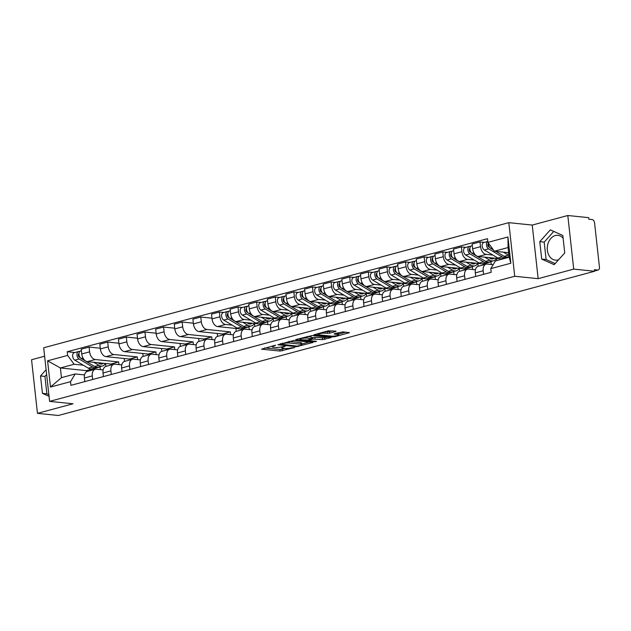 <?xml version="1.0" encoding="UTF-8"?>
<svg xmlns="http://www.w3.org/2000/svg" width="631" height="631" viewBox="0 0 631 631"><rect width="100%" height="100%" fill="white"/><g stroke="black" fill="none" stroke-linecap="round" stroke-linejoin="round"><path stroke-width="0.95" d="M275.652 345.244L261.526 349.164L280.077 351.065L294.724 347.507L291.672 347.799A5.024 0.915 173.7 0 1 284.628 348.462L283.082 348.304A5.024 0.915 173.7 0 1 281.836 347.847A5.024 0.915 173.7 0 1 283.532 346.955L285.236 346.23L282.089 346.813A5.024 0.915 173.7 0 1 275.037 347.476L273.491 347.318A5.024 0.915 173.7 0 1 272.253 346.861A5.024 0.915 173.7 0 1 273.941 345.977L275.652 345.244M558.616 259.735A12.47 9.362 95.9 0 1 558.017 259.925A12.47 9.362 95.9 0 1 555.39 260.146A12.47 9.362 95.9 0 1 547.266 248.519A12.47 9.362 95.9 0 1 555.319 235.544A12.47 9.362 95.9 0 1 557.946 235.331A12.47 9.362 95.9 0 1 563.112 238.187M335.518 331.575L336.047 331.299L335.66 331.157L328.254 330.825L313.899 334.824L332.845 336.875L335.045 336.67L349.4 332.671L342.72 331.882L334.604 333.681L334.075 333.957L334.462 334.099L337.577 334.422A4.196 0.765 173.7 0 1 338.618 334.809A4.196 0.765 173.7 0 1 335.96 335.818A4.196 0.765 173.7 0 1 331.314 336.11L319.097 334.856A4.196 0.765 173.7 0 1 318.056 334.469A4.196 0.765 173.7 0 1 320.722 333.452A4.196 0.765 173.7 0 1 325.367 333.168L329.603 333.168L335.518 331.575L335.471 331.133M514.73 276.268L538.156 278.673L573.713 269.106L594.615 271.259L58.367 415.49L37.466 413.344L73.022 403.777L49.604 401.371L514.73 276.268L508.815 222.664L43.689 347.776L49.604 401.371M294.03 340.417L277.861 344.763L296.42 346.671L312.968 342.467L294.03 340.417M296.215 339.446L312.242 335.518L331.18 337.569L322.536 339.644L312.81 339.084L308.354 340.417L316.581 341.363L314.94 341.805L296.073 339.864L295.687 339.723L296.215 339.446M573.713 269.106L567.797 215.51L588.691 217.656L588.865 219.217L592.123 219.556A3.194 2.027 74.9 0 1 594.568 222.893L599.45 267.118A3.194 2.027 74.9 0 1 598.18 269.989L594.576 270.959M44.62 356.231L31.55 359.741L37.466 413.344M567.797 215.51L532.233 225.07L508.815 222.664M594.615 271.259L594.441 269.689L597.691 270.029A3.194 2.027 74.9 0 0 598.18 269.989M92.678 379.491L92.276 375.895A7.351 4.669 -105.1 0 1 95.202 369.293L87.323 371.414A7.351 4.669 74.9 0 0 84.404 378.016L84.799 381.605M118.967 364.615L118.667 361.926L95.249 359.52A7.351 4.669 -105.1 0 1 89.626 351.83L81.746 353.952A7.351 4.669 74.9 0 0 87.37 361.634L110.788 364.048L110.906 365.065M81.746 353.952L81.218 349.188L89.097 347.066L100.282 348.217M95.202 369.293A7.351 4.669 -105.1 0 1 96.314 369.206L103.161 369.908M124.204 358.503L124.528 361.405A7.351 4.669 74.9 0 0 121.633 367.999L122.028 371.596M89.626 351.83L89.097 347.066M105.59 363.511L105.913 366.414A7.351 4.669 74.9 0 0 103.019 373.008L103.413 376.597M118.896 343.209L107.712 342.057L99.832 344.179L100.361 348.943A7.351 4.669 74.9 0 0 105.984 356.633L129.402 359.039L129.521 360.064M111.293 374.483L110.89 370.894A7.351 4.669 -105.1 0 1 113.817 364.284A7.351 4.669 -105.1 0 1 114.929 364.197L121.775 364.899M142.819 353.494L143.142 356.397A7.351 4.669 74.9 0 0 140.248 362.999L140.642 366.587M137.582 359.607L137.282 356.917L113.864 354.512A7.351 4.669 -105.1 0 1 108.24 346.829L107.712 342.057M137.511 338.2L126.326 337.057L118.447 339.17L118.975 343.934A7.351 4.669 74.9 0 0 124.599 351.625L148.025 354.03L148.135 355.056M129.907 369.474L129.505 365.885A7.351 4.669 -105.1 0 1 132.431 359.276A7.351 4.669 -105.1 0 1 133.543 359.197L140.39 359.899M161.433 348.486L161.757 351.388A7.351 4.669 74.9 0 0 158.862 357.99L159.257 361.579M156.196 354.598L155.896 351.909L132.478 349.503A7.351 4.669 -105.1 0 1 126.855 341.821L126.326 337.057M156.125 333.2L144.941 332.048L137.061 334.162L137.59 338.934A7.351 4.669 74.9 0 0 143.213 346.616L166.639 349.022L166.75 350.047M148.522 364.466L148.119 360.877A7.351 4.669 -105.1 0 1 151.046 354.275A7.351 4.669 -105.1 0 1 152.158 354.188L159.004 354.89M180.048 343.485L180.371 346.38A7.351 4.669 74.9 0 0 177.477 352.981L177.871 356.57M174.811 349.598L174.511 346.908L151.093 344.494A7.351 4.669 -105.1 0 1 145.469 336.812L144.941 332.048M174.74 328.191L163.555 327.039L155.676 329.161L156.204 333.925A7.351 4.669 74.9 0 0 161.828 341.608L185.254 344.013L185.364 345.039M167.136 359.465L166.734 355.868A7.351 4.669 -105.1 0 1 169.66 349.266A7.351 4.669 -105.1 0 1 170.772 349.18L177.619 349.882M198.662 338.476L198.986 341.379A7.351 4.669 74.9 0 0 196.091 347.973L196.486 351.57M193.425 344.589L193.125 341.899L169.707 339.494A7.351 4.669 -105.1 0 1 164.084 331.803L163.555 327.039M193.354 323.182L182.17 322.031L174.29 324.153L174.819 328.917A7.351 4.669 74.9 0 0 180.442 336.599L203.868 339.013L203.979 340.03M185.751 354.456L185.348 350.868A7.351 4.669 -105.1 0 1 188.275 344.258A7.351 4.669 -105.1 0 1 189.387 344.171L196.233 344.873M217.277 333.468L217.6 336.37A7.351 4.669 74.9 0 0 214.706 342.972L215.1 346.561M212.04 339.581L211.74 336.891L188.322 334.485A7.351 4.669 -105.1 0 1 182.698 326.803L182.17 322.031M211.969 318.174L200.784 317.022L192.905 319.144L193.433 323.908A7.351 4.669 74.9 0 0 199.057 331.598L222.483 334.004L222.593 335.029M204.365 349.448L203.963 345.859A7.351 4.669 -105.1 0 1 206.889 339.249A7.351 4.669 -105.1 0 1 208.001 339.162L214.848 339.872M235.891 328.459L236.215 331.362A7.351 4.669 74.9 0 0 233.32 337.964L233.715 341.552M230.654 334.572L230.354 331.882L206.936 329.477A7.351 4.669 -105.1 0 1 201.313 321.794L200.784 317.022M240.111 328.893L241.097 328.996L241.208 330.021M223.824 312.471L219.399 312.022L211.519 314.135L212.048 318.907A7.351 4.669 74.9 0 0 217.671 326.59L238.652 328.743M222.98 344.439L222.585 340.85A7.351 4.669 -105.1 0 1 225.504 334.241A7.351 4.669 -105.1 0 1 226.616 334.162L233.462 334.864M254.506 323.458L254.829 326.353A7.351 4.669 74.9 0 0 251.935 332.955L252.329 336.544M232.232 325.154L225.551 324.468A7.351 4.669 -105.1 0 1 219.927 316.786L219.399 312.022M249.269 329.563L248.969 326.882L248.188 326.795M258.726 323.884L259.712 323.987L259.822 325.012M242.438 307.471L238.013 307.013L230.141 309.127L230.662 313.899A7.351 4.669 74.9 0 0 236.286 321.581L257.267 323.735M241.594 339.431L241.2 335.842A7.351 4.669 -105.1 0 1 244.118 329.24A7.351 4.669 -105.1 0 1 245.23 329.153L252.077 329.855M273.128 318.45L273.444 321.353A7.351 4.669 74.9 0 0 270.549 327.946L270.944 331.535M250.846 320.154L244.165 319.46A7.351 4.669 -105.1 0 1 238.542 311.777L238.013 307.013M267.883 324.563L267.583 321.873L266.803 321.786M277.34 318.884L278.326 318.978L278.437 320.004M261.053 302.462L256.628 302.004L248.756 304.126L249.277 308.89A7.351 4.669 74.9 0 0 254.9 316.573L275.881 318.734M260.209 334.43L259.814 330.833A7.351 4.669 -105.1 0 1 262.733 324.231A7.351 4.669 -105.1 0 1 263.845 324.145L270.691 324.847M291.743 313.441L292.058 316.344A7.351 4.669 74.9 0 0 289.164 322.938L289.558 326.535M269.461 315.145L262.78 314.459A7.351 4.669 -105.1 0 1 257.156 306.769L256.628 302.004M286.498 319.554L286.198 316.865L285.417 316.786M295.955 313.875L296.941 313.978L297.051 315.003M279.667 297.453L275.242 296.996L267.37 299.118L267.891 303.882A7.351 4.669 74.9 0 0 273.515 311.564L294.496 313.725M278.823 329.421L278.429 325.833A7.351 4.669 -105.1 0 1 281.347 319.223A7.351 4.669 -105.1 0 1 282.459 319.136L289.306 319.838M310.357 308.433L310.673 311.335A7.351 4.669 74.9 0 0 307.778 317.937L308.173 321.526M288.075 310.136L281.394 309.45A7.351 4.669 -105.1 0 1 275.771 301.768L275.242 296.996M305.112 314.546L304.812 311.856L304.032 311.777M314.569 308.867L315.555 308.969L315.666 309.995M298.282 292.445L293.857 291.995L285.985 294.109L286.506 298.873A7.351 4.669 74.9 0 0 292.129 306.563L313.11 308.717M297.438 324.413L297.043 320.824A7.351 4.669 -105.1 0 1 299.962 314.214A7.351 4.669 -105.1 0 1 301.074 314.128L307.92 314.837M328.972 303.424L329.287 306.327A7.351 4.669 74.9 0 0 326.393 312.929L326.787 316.517M306.69 305.128L300.009 304.442A7.351 4.669 -105.1 0 1 294.385 296.759L293.857 291.995M323.727 309.537L323.427 306.847L322.646 306.769M333.184 303.858L334.17 303.961L334.28 304.986M316.896 287.436L312.471 286.987L304.599 289.101L305.12 293.872A7.351 4.669 74.9 0 0 310.744 301.555L331.725 303.708M316.052 319.404L315.658 315.815A7.351 4.669 -105.1 0 1 318.576 309.214A7.351 4.669 -105.1 0 1 319.688 309.127L326.535 309.829M347.586 298.424L347.902 301.318A7.351 4.669 74.9 0 0 345.007 307.92L345.402 311.509M325.304 300.119L318.623 299.433A7.351 4.669 -105.1 0 1 313 291.751L312.471 286.987M342.341 304.528L342.041 301.847L341.261 301.76M351.798 298.857L352.784 298.952L352.895 299.977M335.511 282.436L331.086 281.978L323.214 284.1L323.735 288.864A7.351 4.669 74.9 0 0 329.358 296.546L350.339 298.708M334.667 314.404L334.272 310.807A7.351 4.669 -105.1 0 1 337.191 304.205A7.351 4.669 -105.1 0 1 338.303 304.118L345.149 304.82M366.201 293.415L366.516 296.318M343.919 295.119L337.238 294.432A7.351 4.669 -105.1 0 1 331.614 286.742L331.086 281.978M360.956 299.528L360.656 296.838L359.875 296.759M370.413 293.849L371.399 293.951L371.509 294.969M354.125 277.427L349.7 276.97L341.828 279.091L342.349 283.855A7.351 4.669 74.9 0 0 347.973 291.538L368.954 293.699M353.281 309.395L352.887 305.798A7.351 4.669 -105.1 0 1 355.805 299.197A7.351 4.669 -105.1 0 1 356.917 299.11L363.764 299.812M384.815 288.406L385.131 291.309M362.533 290.11L355.852 289.424A7.351 4.669 -105.1 0 1 350.229 281.734L349.7 276.97M379.57 294.519L379.27 291.83L378.49 291.751M371.896 304.387L371.501 300.798A7.351 4.669 -105.1 0 1 374.42 294.188L366.54 296.31A7.351 4.669 74.9 0 0 363.622 302.912L364.016 306.5M389.027 288.84L390.013 288.943L390.124 289.968M372.74 272.418L368.315 271.961L360.443 274.083L360.964 278.847A7.351 4.669 74.9 0 0 366.587 286.537L387.568 288.69M374.42 294.188A7.351 4.669 -105.1 0 1 375.54 294.101L382.378 294.803M403.43 283.398L403.745 286.3M381.148 285.102L374.467 284.415A7.351 4.669 -105.1 0 1 368.843 276.733L368.315 271.961M398.185 289.511L397.885 286.821L397.104 286.742M390.51 299.378L390.116 295.789A7.351 4.669 -105.1 0 1 393.034 289.179L385.155 291.301A7.351 4.669 74.9 0 0 382.236 297.903L382.631 301.5M407.642 283.832L408.628 283.934L408.738 284.96M391.354 267.41L386.929 266.96L379.057 269.074L379.578 273.838A7.351 4.669 74.9 0 0 385.202 281.529L406.183 283.682M393.034 289.179A7.351 4.669 -105.1 0 1 394.154 289.101L400.993 289.803M422.044 278.389L422.36 281.292M399.762 280.093L393.081 279.407A7.351 4.669 -105.1 0 1 387.458 271.724L386.929 266.96M416.799 284.502L416.499 281.812L415.719 281.734M409.125 294.369L408.73 290.781A7.351 4.669 -105.1 0 1 411.649 284.179L403.769 286.293A7.351 4.669 74.9 0 0 400.851 292.902L401.245 296.491M426.256 278.823L427.242 278.926L427.353 279.951M409.969 262.409L405.544 261.952L397.672 264.066L398.193 268.838A7.351 4.669 74.9 0 0 403.816 276.52L424.797 278.673M411.649 284.179A7.351 4.669 -105.1 0 1 412.769 284.092L419.607 284.794M440.659 273.389L440.974 276.283A7.351 4.669 74.9 0 0 438.08 282.885L438.474 286.474M418.377 275.092L411.696 274.398A7.351 4.669 -105.1 0 1 406.072 266.716L405.544 261.952M435.414 279.501L435.114 276.812L434.333 276.725M427.739 289.369L427.345 285.772A7.351 4.669 -105.1 0 1 430.263 279.17L422.384 281.284A7.351 4.669 74.9 0 0 419.465 287.894L419.86 291.483M444.871 273.822L445.857 273.917L445.967 274.942M428.583 257.401L424.158 256.943L416.286 259.065L416.807 263.829A7.351 4.669 74.9 0 0 422.431 271.511L443.412 273.673M430.263 279.17A7.351 4.669 -105.1 0 1 431.383 279.083L438.222 279.785M459.273 268.38L459.589 271.283A7.351 4.669 74.9 0 0 456.694 277.877L457.089 281.473M436.999 270.084L430.31 269.398A7.351 4.669 -105.1 0 1 424.687 261.707L424.158 256.943M454.028 274.493L453.728 271.803L452.948 271.724M463.485 268.814L464.471 268.916L464.582 269.934M447.198 252.392L442.773 251.935L434.901 254.056L435.422 258.82A7.351 4.669 74.9 0 0 441.045 266.503L462.026 268.664M446.354 284.36L445.959 280.771A7.351 4.669 -105.1 0 1 448.878 274.162A7.351 4.669 -105.1 0 1 449.998 274.075L456.836 274.777M477.888 263.372L478.203 266.274A7.351 4.669 74.9 0 0 475.309 272.876L475.711 276.465M455.614 265.075L448.925 264.389A7.351 4.669 -105.1 0 1 443.301 256.707L442.773 251.935M472.643 269.484L472.343 266.795L471.562 266.716M482.1 263.805L483.086 263.908L483.196 264.933M465.812 247.384L461.387 246.926L453.515 249.048L454.036 253.812A7.351 4.669 74.9 0 0 459.668 261.502L480.641 263.655M464.968 279.352L464.574 275.763A7.351 4.669 -105.1 0 1 467.492 269.153A7.351 4.669 -105.1 0 1 468.612 269.066L475.451 269.776M496.502 258.363L496.739 260.564M474.228 260.067L467.539 259.38A7.351 4.669 -105.1 0 1 461.916 251.698L461.387 246.926M491.257 264.476L490.957 261.786L490.177 261.707M500.714 258.797L501.732 259.223M484.427 242.375L480.002 241.925L472.13 244.039L472.651 248.811A7.351 4.669 74.9 0 0 478.282 256.494L499.255 258.647M483.583 274.343L483.188 270.754A7.351 4.669 -105.1 0 1 486.107 264.144A7.351 4.669 -105.1 0 1 487.227 264.066L493.174 264.673M492.843 255.058L486.154 254.372A7.351 4.669 -105.1 0 1 480.53 246.689L480.002 241.925M509.13 256.904L501.7 258.899M490.957 261.786L483.086 263.908M472.343 266.795L464.471 268.916M453.728 271.803L445.857 273.917M435.114 276.812L427.242 278.926M416.499 281.812L408.628 283.934M397.885 286.821L390.013 288.943M379.27 291.83L371.399 293.951M360.656 296.838L352.784 298.952M342.041 301.847L334.17 303.961M323.427 306.847L315.555 308.969M304.812 311.856L296.941 313.978M286.198 316.865L278.326 318.978M267.583 321.873L259.712 323.987M248.969 326.882L241.097 328.996M230.354 331.882L222.483 334.004M211.74 336.891L203.868 339.013M193.125 341.899L185.254 344.013M174.511 346.908L166.639 349.022M155.896 351.909L148.025 354.03M137.282 356.917L129.402 359.039M118.667 361.926L110.788 364.048M83.316 365.215L74.111 364.268L60.387 367.96L61.459 377.646L75.184 373.954L84.546 374.917M100.353 369.624L100.053 366.934L99.272 366.856M100.053 366.934L86.329 370.626L60.387 367.96L47.585 360.806L67.627 355.411L74.111 364.268M86.329 370.626L86.463 371.801M75.184 373.954L70.53 381.668L50.48 387.055L47.585 360.806M487.889 242.375L507.939 236.98L510.834 263.23L490.792 268.625L495.445 260.918L509.162 257.227L508.097 247.533L494.373 251.225L487.889 242.375L487.487 238.699L67.225 351.743L67.627 355.411M70.53 381.668L70.932 385.336L491.194 272.3L490.792 268.625M46.11 369.719L40.526 375.958L42.451 393.373L49.052 396.339M538.156 278.673L532.233 225.07M562.813 235.481L550.335 229.873L539.781 241.673L541.706 259.089L554.184 264.697L564.737 252.889L562.813 235.481M494.373 251.225L508.665 252.692M74.908 352.532L67.225 351.743M50.48 387.055L61.459 377.646M509.162 257.227L510.834 263.23M508.097 247.533L507.939 236.98M46.639 374.514L44.935 376.415L46.86 393.823L48.871 394.73M46.86 393.823L42.451 393.373M44.935 376.415L40.526 375.958M553.773 231.411L544.19 242.13L546.115 259.538L555.154 263.6M546.115 259.538L541.706 259.089M544.19 242.13L539.781 241.673M264.649 347.933L279.904 349.503L285.07 348.501M301.792 344.005L309.285 341.986M280.732 344.147L296.925 346.111L300.167 345.512A5.024 0.915 173.7 0 0 301.855 344.621A5.024 0.915 173.7 0 0 300.616 344.163L289.479 343.019A5.024 0.915 173.7 0 0 282.436 343.69L280.732 344.147L280.677 343.627M301.855 344.621L301.689 343.059A5.024 0.915 173.7 0 0 300.443 342.601L300.616 344.163M288.864 341.426A5.024 0.915 173.7 0 1 289.306 341.458L300.443 342.601M327.497 337.088L324.571 337.877L324.736 339.439M311.793 337.751L314.837 337.309L324.571 337.877M299.828 338.705L299.204 338.642M307.202 338.074A4.196 0.765 173.7 0 0 302.557 338.358A4.196 0.765 173.7 0 0 299.899 339.375A4.196 0.765 173.7 0 0 300.94 339.754L307.447 339.991L311.895 338.658L307.202 338.074L307.037 336.536M311.895 338.658L311.335 336.954L311.509 338.516M307.108 336.52L311.335 336.954M325.32 331.614L329.429 331.606L332.363 330.818M338.618 334.809L338.445 333.239A4.196 0.765 173.7 0 0 337.577 332.884M338.547 334.115L345.709 332.19M317.417 333.744L317.985 333.799M97.931 362.722L99.17 363.456A7.517 4.772 74.9 0 0 102.009 363.961A7.517 4.772 74.9 0 0 103.279 363.275M100.077 362.943A7.517 4.772 -105.1 0 1 99.635 363.701M105.416 363.488A9.591 6.089 -105.1 0 1 102.545 365.972L98.255 367.124A9.591 6.089 -105.1 0 1 94.634 366.485L81.147 358.455A3.999 2.54 -105.1 0 1 78.978 354.393A3.999 2.54 -105.1 0 1 80.579 351.002L81.399 350.781M102.545 365.972A9.591 6.089 -105.1 0 1 98.925 365.325L93.845 362.304M79.072 355.095L78.315 355.016M80.24 357.651L79.364 357.13A1.917 1.215 -105.1 0 1 78.331 355.285A1.917 1.215 -105.1 0 1 78.97 353.597M97.198 367.258A9.591 6.089 -105.1 0 1 96.227 367.668A9.591 6.089 -105.1 0 1 92.599 367.029L79.12 359A3.999 2.54 -105.1 0 1 76.95 354.938A3.999 2.54 -105.1 0 1 78.552 351.546A3.999 2.54 -105.1 0 1 79.159 351.499L80.034 351.27M96.227 367.668L91.929 368.827A9.591 6.089 -105.1 0 1 88.308 368.181L74.829 360.159A3.999 2.54 -105.1 0 1 72.652 356.097A3.999 2.54 -105.1 0 1 74.261 352.705L78.552 351.546M79.254 352.327L79.159 351.499M246.855 322.67L248.086 323.403A7.517 4.772 74.9 0 0 250.925 323.908A7.517 4.772 74.9 0 0 252.203 323.214M248.993 322.891A7.517 4.772 -105.1 0 1 248.551 323.648M254.332 323.435A9.591 6.089 -105.1 0 1 251.461 325.911L247.171 327.071A9.591 6.089 -105.1 0 1 243.55 326.424L230.063 318.403A3.999 2.54 -105.1 0 1 227.894 314.341A3.999 2.54 -105.1 0 1 229.495 310.949L230.315 310.728M251.461 325.911A9.591 6.089 -105.1 0 1 247.841 325.273L242.761 322.244M227.988 315.043L227.231 314.964M229.156 317.598L228.28 317.077A1.917 1.215 -105.1 0 1 227.247 315.224A1.917 1.215 -105.1 0 1 227.886 313.544M246.114 327.205A9.591 6.089 -105.1 0 1 245.143 327.615A9.591 6.089 -105.1 0 1 241.523 326.976L228.036 318.947A3.999 2.54 -105.1 0 1 225.866 314.885A3.999 2.54 -105.1 0 1 227.468 311.493A3.999 2.54 -105.1 0 1 228.075 311.446L228.95 311.209M245.143 327.615L240.845 328.775A9.591 6.089 -105.1 0 1 237.224 328.128L223.745 320.098A3.999 2.54 -105.1 0 1 221.568 316.036A3.999 2.54 -105.1 0 1 223.177 312.645L227.468 311.493M228.17 312.274L228.075 311.446M265.47 317.661L266.7 318.395A7.517 4.772 74.9 0 0 269.54 318.9A7.517 4.772 74.9 0 0 270.817 318.213M267.607 317.882A7.517 4.772 -105.1 0 1 267.165 318.639M272.947 318.426A9.591 6.089 -105.1 0 1 270.076 320.911L265.785 322.062A9.591 6.089 -105.1 0 1 262.165 321.424L248.677 313.394A3.999 2.54 -105.1 0 1 246.508 309.332A3.999 2.54 -105.1 0 1 248.109 305.94L248.929 305.719M270.076 320.911A9.591 6.089 -105.1 0 1 266.456 320.264L261.376 317.243M246.603 310.034L245.845 309.955M247.77 312.59L246.895 312.069A1.917 1.215 -105.1 0 1 245.861 310.223A1.917 1.215 -105.1 0 1 246.5 308.535M264.736 322.196A9.591 6.089 -105.1 0 1 263.758 322.607A9.591 6.089 -105.1 0 1 260.138 321.968L246.65 313.938A3.999 2.54 -105.1 0 1 244.481 309.876A3.999 2.54 -105.1 0 1 246.082 306.485A3.999 2.54 -105.1 0 1 246.689 306.437L247.565 306.209M263.758 322.607L259.459 323.766A9.591 6.089 -105.1 0 1 255.839 323.119L242.359 315.098A3.999 2.54 -105.1 0 1 240.182 311.036A3.999 2.54 -105.1 0 1 241.791 307.644L246.082 306.485M246.784 307.265L246.689 306.437M284.084 312.653L285.315 313.394A7.517 4.772 74.9 0 0 288.154 313.891A7.517 4.772 74.9 0 0 289.432 313.205M286.222 312.873A7.517 4.772 -105.1 0 1 285.78 313.631M291.561 313.426A9.591 6.089 -105.1 0 1 288.69 315.902L284.4 317.054A9.591 6.089 -105.1 0 1 280.779 316.415L267.292 308.385A3.999 2.54 -105.1 0 1 265.123 304.323A3.999 2.54 -105.1 0 1 266.732 300.932L267.544 300.711M288.69 315.902A9.591 6.089 -105.1 0 1 285.07 315.255L279.99 312.235M265.217 305.025L264.46 304.954M266.385 307.581L265.509 307.06A1.917 1.215 -105.1 0 1 264.476 305.215A1.917 1.215 -105.1 0 1 265.115 303.527M283.351 317.188A9.591 6.089 -105.1 0 1 282.373 317.606A9.591 6.089 -105.1 0 1 278.752 316.959L265.265 308.93A3.999 2.54 -105.1 0 1 263.095 304.868A3.999 2.54 -105.1 0 1 264.697 301.476A3.999 2.54 -105.1 0 1 265.304 301.437L266.179 301.2M282.373 317.606L278.074 318.758A9.591 6.089 -105.1 0 1 274.453 318.111L260.974 310.089A3.999 2.54 -105.1 0 1 258.797 306.027A3.999 2.54 -105.1 0 1 260.406 302.635L264.697 301.476M265.399 302.257L265.304 301.437M302.699 307.644L303.929 308.385A7.517 4.772 74.9 0 0 306.769 308.89A7.517 4.772 74.9 0 0 308.046 308.196M304.836 307.865A7.517 4.772 -105.1 0 1 304.394 308.63M310.176 308.417A9.591 6.089 -105.1 0 1 307.305 310.894L303.014 312.053A9.591 6.089 -105.1 0 1 299.394 311.406L285.914 303.377A3.999 2.54 -105.1 0 1 283.737 299.315A3.999 2.54 -105.1 0 1 285.346 295.923L286.159 295.71M307.305 310.894A9.591 6.089 -105.1 0 1 303.685 310.255L298.605 307.226M283.832 300.025L283.074 299.946M284.999 302.572L284.124 302.06A1.917 1.215 -105.1 0 1 283.09 300.206A1.917 1.215 -105.1 0 1 283.729 298.526M301.965 312.187A9.591 6.089 -105.1 0 1 300.987 312.597A9.591 6.089 -105.1 0 1 297.367 311.951L283.879 303.921A3.999 2.54 -105.1 0 1 281.71 299.859A3.999 2.54 -105.1 0 1 283.311 296.475A3.999 2.54 -105.1 0 1 283.918 296.428L284.794 296.191M300.987 312.597L296.688 313.749A9.591 6.089 -105.1 0 1 293.068 313.11L279.588 305.081A3.999 2.54 -105.1 0 1 277.411 301.019A3.999 2.54 -105.1 0 1 279.02 297.627L283.311 296.475M284.013 297.248L283.918 296.428M321.313 302.643L322.544 303.377A7.517 4.772 74.9 0 0 325.383 303.882A7.517 4.772 74.9 0 0 326.661 303.188M323.451 302.856A7.517 4.772 -105.1 0 1 323.009 303.621M328.79 303.408A9.591 6.089 -105.1 0 1 325.927 305.885L321.629 307.045A9.591 6.089 -105.1 0 1 318.008 306.398L304.528 298.368A3.999 2.54 -105.1 0 1 302.352 294.314A3.999 2.54 -105.1 0 1 303.961 290.923L304.773 290.702M325.927 305.885A9.591 6.089 -105.1 0 1 322.299 305.246L317.219 302.217M302.446 295.016L301.689 294.937M303.614 297.572L302.738 297.051A1.917 1.215 -105.1 0 1 301.705 295.198A1.917 1.215 -105.1 0 1 302.344 293.518M320.58 307.179A9.591 6.089 -105.1 0 1 319.601 307.589A9.591 6.089 -105.1 0 1 315.981 306.942L302.494 298.92A3.999 2.54 -105.1 0 1 300.324 294.858A3.999 2.54 -105.1 0 1 301.926 291.467A3.999 2.54 -105.1 0 1 302.533 291.419L303.408 291.183M319.601 307.589L315.303 308.74A9.591 6.089 -105.1 0 1 311.682 308.102L298.203 300.072A3.999 2.54 -105.1 0 1 296.026 296.01A3.999 2.54 -105.1 0 1 297.635 292.618L301.926 291.467M302.628 292.24L302.533 291.419M339.928 297.635L341.158 298.368A7.517 4.772 74.9 0 0 343.998 298.873A7.517 4.772 74.9 0 0 345.275 298.179M342.065 297.856A7.517 4.772 -105.1 0 1 341.623 298.613M347.405 298.4A9.591 6.089 -105.1 0 1 344.542 300.884L340.243 302.036A9.591 6.089 -105.1 0 1 336.623 301.389L323.143 293.368A3.999 2.54 -105.1 0 1 320.966 289.306A3.999 2.54 -105.1 0 1 322.575 285.914L323.387 285.693M344.542 300.884A9.591 6.089 -105.1 0 1 340.914 300.238L335.834 297.217M321.061 290.008L320.303 289.929M322.228 292.563L321.353 292.043A1.917 1.215 -105.1 0 1 320.319 290.189A1.917 1.215 -105.1 0 1 320.958 288.509M339.194 302.17A9.591 6.089 -105.1 0 1 338.216 302.58A9.591 6.089 -105.1 0 1 334.596 301.941L321.108 293.912A3.999 2.54 -105.1 0 1 318.939 289.85A3.999 2.54 -105.1 0 1 320.54 286.458A3.999 2.54 -105.1 0 1 321.147 286.411L322.023 286.174M338.216 302.58L333.917 303.74A9.591 6.089 -105.1 0 1 330.297 303.093L316.817 295.063A3.999 2.54 -105.1 0 1 314.64 291.001A3.999 2.54 -105.1 0 1 316.249 287.618L320.54 286.458M321.242 287.239L321.147 286.411M358.542 292.626L359.773 293.36A7.517 4.772 74.9 0 0 362.612 293.865A7.517 4.772 74.9 0 0 363.89 293.178M360.68 292.847A7.517 4.772 -105.1 0 1 360.238 293.604M366.019 293.391A9.591 6.089 -105.1 0 1 363.156 295.876L358.858 297.027A9.591 6.089 -105.1 0 1 355.237 296.389L341.757 288.359A3.999 2.54 -105.1 0 1 339.581 284.297A3.999 2.54 -105.1 0 1 341.19 280.905L342.002 280.685M363.156 295.876A9.591 6.089 -105.1 0 1 359.528 295.229L354.448 292.208M339.675 284.999L338.918 284.92M340.843 287.555L339.967 287.034A1.917 1.215 -105.1 0 1 338.934 285.188A1.917 1.215 -105.1 0 1 339.573 283.5M357.809 297.162A9.591 6.089 -105.1 0 1 356.83 297.572A9.591 6.089 -105.1 0 1 353.21 296.933L339.723 288.903A3.999 2.54 -105.1 0 1 337.553 284.841A3.999 2.54 -105.1 0 1 339.155 281.45A3.999 2.54 -105.1 0 1 339.762 281.402L340.637 281.174M356.83 297.572L352.532 298.731A9.591 6.089 -105.1 0 1 348.911 298.084L335.432 290.063A3.999 2.54 -105.1 0 1 333.255 286.001A3.999 2.54 -105.1 0 1 334.864 282.609L339.155 281.45M339.857 282.231L339.762 281.402M377.157 287.618L378.387 288.359A7.517 4.772 74.9 0 0 381.227 288.856A7.517 4.772 74.9 0 0 382.504 288.17M379.294 287.839A7.517 4.772 -105.1 0 1 378.852 288.604M384.634 288.391A9.591 6.089 -105.1 0 1 381.771 290.867L377.472 292.019A9.591 6.089 -105.1 0 1 373.852 291.38L360.372 283.351A3.999 2.54 -105.1 0 1 358.195 279.288A3.999 2.54 -105.1 0 1 359.804 275.897L360.616 275.684M381.771 290.867A9.591 6.089 -105.1 0 1 378.143 290.221L373.063 287.2M358.29 279.998L357.532 279.919M359.457 282.546L358.582 282.025A1.917 1.215 -105.1 0 1 357.548 280.18A1.917 1.215 -105.1 0 1 358.187 278.5M376.423 292.153A9.591 6.089 -105.1 0 1 375.445 292.571A9.591 6.089 -105.1 0 1 371.825 291.924L358.337 283.895A3.999 2.54 -105.1 0 1 356.168 279.833A3.999 2.54 -105.1 0 1 357.769 276.441A3.999 2.54 -105.1 0 1 358.376 276.402L359.252 276.165M375.445 292.571L371.146 293.723A9.591 6.089 -105.1 0 1 367.526 293.084L354.046 285.054A3.999 2.54 -105.1 0 1 351.869 280.992A3.999 2.54 -105.1 0 1 353.478 277.601L357.769 276.441M358.471 277.222L358.376 276.402M395.771 282.609L397.002 283.351A7.517 4.772 74.9 0 0 399.841 283.855A7.517 4.772 74.9 0 0 401.119 283.161M397.909 282.83A7.517 4.772 -105.1 0 1 397.467 283.595M403.248 283.382A9.591 6.089 -105.1 0 1 400.385 285.859L396.087 287.018A9.591 6.089 -105.1 0 1 392.466 286.371L378.986 278.342A3.999 2.54 -105.1 0 1 376.81 274.28A3.999 2.54 -105.1 0 1 378.419 270.896L379.231 270.675M400.385 285.859A9.591 6.089 -105.1 0 1 396.757 285.22L391.677 282.191M376.904 274.99L376.147 274.911M378.072 277.545L377.196 277.025A1.917 1.215 -105.1 0 1 376.163 275.171A1.917 1.215 -105.1 0 1 376.802 273.491M395.038 287.152A9.591 6.089 -105.1 0 1 394.06 287.562A9.591 6.089 -105.1 0 1 390.439 286.916L376.952 278.894A3.999 2.54 -105.1 0 1 374.782 274.832A3.999 2.54 -105.1 0 1 376.384 271.44A3.999 2.54 -105.1 0 1 376.991 271.393L377.866 271.156M394.06 287.562L389.761 288.714A9.591 6.089 -105.1 0 1 386.14 288.075L372.661 280.046A3.999 2.54 -105.1 0 1 370.484 275.984A3.999 2.54 -105.1 0 1 372.093 272.592L376.384 271.44M377.086 272.213L376.991 271.393M414.386 277.608L415.624 278.342A7.517 4.772 74.9 0 0 418.456 278.847A7.517 4.772 74.9 0 0 419.733 278.153M416.523 277.829A7.517 4.772 -105.1 0 1 416.081 278.587M421.863 278.374A9.591 6.089 -105.1 0 1 419 280.85L414.701 282.01A9.591 6.089 -105.1 0 1 411.081 281.363L397.601 273.341A3.999 2.54 -105.1 0 1 395.424 269.279A3.999 2.54 -105.1 0 1 397.033 265.888L397.845 265.667M419 280.85A9.591 6.089 -105.1 0 1 415.372 280.211L410.292 277.183M395.519 269.981L394.761 269.902M396.686 272.537L395.811 272.016A1.917 1.215 -105.1 0 1 394.777 270.163A1.917 1.215 -105.1 0 1 395.416 268.483M413.652 282.144A9.591 6.089 -105.1 0 1 412.674 282.554A9.591 6.089 -105.1 0 1 409.054 281.907L395.566 273.886A3.999 2.54 -105.1 0 1 393.397 269.823A3.999 2.54 -105.1 0 1 394.998 266.432A3.999 2.54 -105.1 0 1 395.605 266.385L396.481 266.148M412.674 282.554L408.375 283.713A9.591 6.089 -105.1 0 1 404.755 283.067L391.275 275.037A3.999 2.54 -105.1 0 1 389.098 270.975A3.999 2.54 -105.1 0 1 390.707 267.583L394.998 266.432M395.7 267.213L395.605 266.385M433 272.6L434.238 273.333A7.517 4.772 74.9 0 0 437.07 273.838A7.517 4.772 74.9 0 0 438.348 273.152M435.138 272.821A7.517 4.772 -105.1 0 1 434.696 273.578M440.477 273.365A9.591 6.089 -105.1 0 1 437.614 275.85L433.316 277.001A9.591 6.089 -105.1 0 1 429.695 276.362L416.215 268.333A3.999 2.54 -105.1 0 1 414.039 264.271A3.999 2.54 -105.1 0 1 415.648 260.879L416.46 260.658M437.614 275.85A9.591 6.089 -105.1 0 1 433.994 275.203L428.914 272.182M414.133 264.973L413.376 264.894M415.301 267.528L414.425 267.008A1.917 1.215 -105.1 0 1 413.392 265.162A1.917 1.215 -105.1 0 1 414.031 263.474M432.267 277.135A9.591 6.089 -105.1 0 1 431.288 277.545A9.591 6.089 -105.1 0 1 427.668 276.906L414.181 268.877A3.999 2.54 -105.1 0 1 412.011 264.815A3.999 2.54 -105.1 0 1 413.613 261.423A3.999 2.54 -105.1 0 1 414.22 261.376L415.095 261.139M431.288 277.545L426.99 278.705A9.591 6.089 -105.1 0 1 423.369 278.058L409.89 270.029A3.999 2.54 -105.1 0 1 407.713 265.966A3.999 2.54 -105.1 0 1 409.322 262.583L413.613 261.423M414.315 262.204L414.22 261.376M451.615 267.591L452.853 268.325A7.517 4.772 74.9 0 0 455.685 268.83A7.517 4.772 74.9 0 0 456.962 268.143M453.752 267.812A7.517 4.772 -105.1 0 1 453.31 268.569M459.092 268.364A9.591 6.089 -105.1 0 1 456.229 270.841L451.93 271.993A9.591 6.089 -105.1 0 1 448.31 271.354L434.83 263.324A3.999 2.54 -105.1 0 1 432.653 259.262A3.999 2.54 -105.1 0 1 434.262 255.87L435.075 255.65M456.229 270.841A9.591 6.089 -105.1 0 1 452.608 270.194L447.529 267.173M432.748 259.964L431.99 259.893M433.915 262.52L433.04 261.999A1.917 1.215 -105.1 0 1 432.006 260.153A1.917 1.215 -105.1 0 1 432.653 258.465M450.881 272.127A9.591 6.089 -105.1 0 1 449.903 272.537A9.591 6.089 -105.1 0 1 446.283 271.898L432.795 263.868A3.999 2.54 -105.1 0 1 430.626 259.806A3.999 2.54 -105.1 0 1 432.227 256.415A3.999 2.54 -105.1 0 1 432.834 256.367L433.71 256.139M449.903 272.537L445.604 273.696A9.591 6.089 -105.1 0 1 441.984 273.049L428.504 265.028A3.999 2.54 -105.1 0 1 426.327 260.966A3.999 2.54 -105.1 0 1 427.936 257.574L432.227 256.415M432.929 257.196L432.834 256.367M470.229 262.583L471.467 263.324A7.517 4.772 74.9 0 0 474.299 263.829A7.517 4.772 74.9 0 0 475.577 263.135M472.367 262.804A7.517 4.772 -105.1 0 1 471.925 263.569M477.706 263.356A9.591 6.089 -105.1 0 1 474.843 265.832L470.545 266.992A9.591 6.089 -105.1 0 1 466.924 266.345L453.444 258.316A3.999 2.54 -105.1 0 1 451.268 254.254A3.999 2.54 -105.1 0 1 452.877 250.862L453.689 250.649M474.843 265.832A9.591 6.089 -105.1 0 1 471.223 265.186L466.143 262.165M451.362 254.963L450.605 254.885M452.53 257.511L451.654 256.998A1.917 1.215 -105.1 0 1 450.621 255.145A1.917 1.215 -105.1 0 1 451.268 253.465M469.496 267.118A9.591 6.089 -105.1 0 1 468.517 267.536A9.591 6.089 -105.1 0 1 464.897 266.889L451.41 258.86A3.999 2.54 -105.1 0 1 449.24 254.798A3.999 2.54 -105.1 0 1 450.842 251.414A3.999 2.54 -105.1 0 1 451.449 251.367L452.324 251.13M468.517 267.536L464.219 268.688A9.591 6.089 -105.1 0 1 460.598 268.049L447.119 260.019A3.999 2.54 -105.1 0 1 444.942 255.957A3.999 2.54 -105.1 0 1 446.551 252.566L450.842 251.414M451.544 252.187L451.449 251.367M488.844 257.582L490.082 258.316A7.517 4.772 74.9 0 0 492.914 258.82A7.517 4.772 74.9 0 0 494.191 258.126M490.981 257.795A7.517 4.772 -105.1 0 1 490.539 258.56M496.321 258.347A9.591 6.089 -105.1 0 1 493.458 260.824L489.159 261.983A9.591 6.089 -105.1 0 1 485.539 261.337L472.059 253.307A3.999 2.54 -105.1 0 1 469.882 249.245A3.999 2.54 -105.1 0 1 471.491 245.861L472.303 245.64M493.458 260.824A9.591 6.089 -105.1 0 1 489.837 260.185L484.758 257.156M469.977 249.955L469.219 249.876M471.144 252.51L470.269 251.99A1.917 1.215 -105.1 0 1 469.235 250.136A1.917 1.215 -105.1 0 1 469.882 248.456M488.11 262.117A9.591 6.089 -105.1 0 1 487.132 262.528A9.591 6.089 -105.1 0 1 483.512 261.881L470.024 253.859A3.999 2.54 -105.1 0 1 467.855 249.797A3.999 2.54 -105.1 0 1 469.456 246.405A3.999 2.54 -105.1 0 1 470.063 246.358L470.939 246.122M487.132 262.528L482.833 263.679A9.591 6.089 -105.1 0 1 479.213 263.04L465.733 255.011A3.999 2.54 -105.1 0 1 463.556 250.949A3.999 2.54 -105.1 0 1 465.165 247.557L469.456 246.405M470.158 247.178L470.063 246.358M507.458 252.574L508.696 253.307A7.517 4.772 74.9 0 0 508.736 253.331M509.099 256.62L507.774 256.975A9.591 6.089 -105.1 0 1 504.153 256.328L495.832 251.375M508.972 255.452A9.591 6.089 -105.1 0 1 508.452 255.176L503.372 252.148M493.442 249.955L490.673 248.306A3.999 2.54 -105.1 0 1 488.512 243.219M488.591 244.946L487.834 244.867M489.759 247.502L488.891 246.981A1.917 1.215 -105.1 0 1 487.85 245.128A1.917 1.215 -105.1 0 1 488.497 243.448M506.725 257.109A9.591 6.089 -105.1 0 1 505.747 257.519A9.591 6.089 -105.1 0 1 502.126 256.88L488.639 248.851A3.999 2.54 -105.1 0 1 486.493 245.017A3.999 2.54 -105.1 0 1 487.795 241.499M505.747 257.519L501.448 258.678A9.591 6.089 -105.1 0 1 497.827 258.032L484.348 250.002A3.999 2.54 -105.1 0 1 482.171 245.94A3.999 2.54 -105.1 0 1 483.78 242.549L487.795 241.476M461.916 251.698L454.036 253.812M443.301 256.707L435.422 258.82M424.687 261.707L416.807 263.829M406.072 266.716L398.193 268.838M387.458 271.724L379.578 273.838M368.843 276.733L360.964 278.847M350.229 281.734L342.349 283.855M331.614 286.742L323.735 288.864M313 291.751L305.12 293.872M294.385 296.759L286.506 298.873M275.771 301.768L267.891 303.882M257.156 306.769L249.277 308.89M238.542 311.777L230.662 313.899M219.927 316.786L212.048 318.907M201.313 321.794L193.433 323.908M182.698 326.803L174.819 328.917M164.084 331.803L156.204 333.925M145.469 336.812L137.59 338.934M126.855 341.821L118.975 343.934M108.24 346.829L100.361 348.943M480.53 246.689L472.651 248.811M486.154 254.372L478.282 256.494M467.539 259.38L459.668 261.502M464.574 275.763L456.694 277.877M448.925 264.389L441.045 266.503M445.959 280.771L438.08 282.885M430.31 269.398L422.431 271.511M427.345 285.772L419.465 287.894M411.696 274.398L403.816 276.52M408.73 290.781L400.851 292.902M393.081 279.407L385.202 281.529M390.116 295.789L382.236 297.903M374.467 284.415L366.587 286.537M371.501 300.798L363.622 302.912M355.852 289.424L347.973 291.538M352.887 305.798L345.007 307.92M337.238 294.432L329.358 296.546M334.272 310.807L326.393 312.929M318.623 299.433L310.744 301.555M315.658 315.815L307.778 317.937M300.009 304.442L292.129 306.563M297.043 320.824L289.164 322.938M281.394 309.45L273.515 311.564M278.429 325.833L270.549 327.946M262.78 314.459L254.9 316.573M259.814 330.833L251.935 332.955M244.165 319.46L236.286 321.581M241.2 335.842L233.32 337.964M225.551 324.468L217.671 326.59M222.585 340.85L214.706 342.972M206.936 329.477L199.057 331.598M203.963 345.859L196.091 347.973M188.322 334.485L180.442 336.599M185.348 350.868L177.477 352.981M169.707 339.494L161.828 341.608M166.734 355.868L158.862 357.99M151.093 344.494L143.213 346.616M148.119 360.877L140.248 362.999M132.478 349.503L124.599 351.625M129.505 365.885L121.633 367.999M113.864 354.512L105.984 356.633M110.89 370.894L103.019 373.008M95.249 359.52L87.37 361.634M92.276 375.895L84.404 378.016M483.188 270.754L475.309 272.876M594.568 270.865L597.691 270.029M273.886 345.449L273.941 345.977M283.469 346.435L283.532 346.955M282.112 349.298L282.286 350.86M279.904 349.503L280.077 351.065M312.392 342.31L312.44 342.743M298.566 345.946L298.621 346.466M296.349 346.056L296.42 346.671M289.306 341.458L289.479 343.019M282.373 343.169L282.436 343.69M330.605 337.404L330.652 337.845M322.362 338.082L322.536 339.644M314.837 337.309L315.011 338.871M312.637 337.522L312.81 339.084M308.827 339.62L308.89 340.141M314.877 341.19L314.94 341.805M329.429 331.606L329.603 333.168M327.229 331.811L327.402 333.373M325.194 331.654L325.367 333.168M337.419 332.923L337.577 334.422M348.817 332.505L348.864 332.947M334.974 335.976L335.045 336.67M332.766 336.149L332.845 336.875M94.634 366.485L98.925 365.325M81.147 358.455L82.969 357.966M88.308 368.181L92.599 367.029M74.829 360.159L79.12 359M243.55 326.424L247.841 325.273M230.063 318.403L231.885 317.914M237.224 328.128L241.523 326.976M223.745 320.098L228.036 318.947M262.165 321.424L266.456 320.264M248.677 313.394L250.499 312.905M255.839 323.119L260.138 321.968M242.359 315.098L246.65 313.938M280.779 316.415L285.07 315.255M267.292 308.385L269.114 307.896M274.453 318.111L278.752 316.959M260.974 310.089L265.265 308.93M299.394 311.406L303.685 310.255M285.914 303.377L287.728 302.888M293.068 313.11L297.367 311.951M279.588 305.081L283.879 303.921M318.008 306.398L322.299 305.246M304.528 298.368L306.343 297.879M311.682 308.102L315.981 306.942M298.203 300.072L302.494 298.92M336.623 301.389L340.914 300.238M323.143 293.368L324.957 292.879M330.297 303.093L334.596 301.941M316.817 295.063L321.108 293.912M355.237 296.389L359.528 295.229M341.757 288.359L343.572 287.87M348.911 298.084L353.21 296.933M335.432 290.063L339.723 288.903M373.852 291.38L378.143 290.221M360.372 283.351L362.186 282.862M367.526 293.084L371.825 291.924M354.046 285.054L358.337 283.895M392.466 286.371L396.757 285.22M378.986 278.342L380.801 277.853M386.14 288.075L390.439 286.916M372.661 280.046L376.952 278.894M411.081 281.363L415.372 280.211M397.601 273.341L399.415 272.852M404.755 283.067L409.054 281.907M391.275 275.037L395.566 273.886M429.695 276.362L433.994 275.203M416.215 268.333L418.03 267.844M423.369 278.058L427.668 276.906M409.89 270.029L414.181 268.877M448.31 271.354L452.608 270.194M434.83 263.324L436.644 262.835M441.984 273.049L446.283 271.898M428.504 265.028L432.795 263.868M466.924 266.345L471.223 265.186M453.444 258.316L455.259 257.827M460.598 268.049L464.897 266.889M447.119 260.019L451.41 258.86M485.539 261.337L489.837 260.185M472.059 253.307L473.873 252.818M479.213 263.04L483.512 261.881M465.733 255.011L470.024 253.859M504.153 256.328L508.452 255.176M490.673 248.306L491.975 247.951M497.827 258.032L502.126 256.88M484.348 250.002L488.639 248.851M486.107 264.144L478.235 266.266M113.817 364.284L105.937 366.406M132.431 359.276L124.552 361.397M151.046 354.275L143.166 356.389M169.66 349.266L161.781 351.38M188.275 344.258L180.395 346.38M206.889 339.249L199.01 341.371M225.504 334.241L217.624 336.362M244.118 329.24L236.239 331.354M262.733 324.231L254.853 326.345M281.347 319.223L273.468 321.345M299.962 314.214L292.082 316.336M318.576 309.214L310.697 311.328M337.191 304.205L329.311 306.319M355.805 299.197L347.926 301.318M448.878 274.162L441.006 276.283M467.492 269.153L459.62 271.275M272.142 345.922L272.253 346.861M281.734 346.9L281.836 347.847M280.298 343.729L280.361 344.345M308.283 339.762L308.354 340.417M299.796 338.484L299.899 339.375M317.961 333.594L318.056 334.469"/></g></svg>
